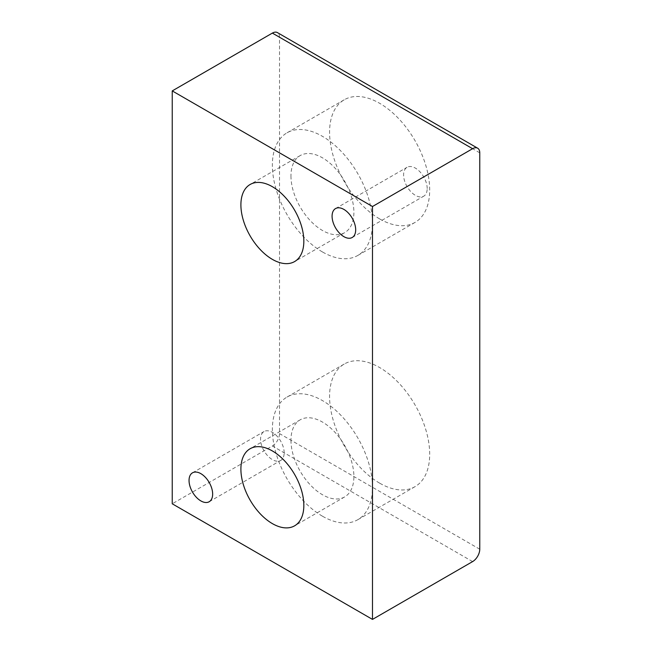 <?xml version="1.0" encoding="UTF-8"?>
<svg xmlns="http://www.w3.org/2000/svg" width="652" height="652" viewBox="0 0 652 652"><rect width="100%" height="100%" fill="white"/><g stroke="black" fill="none" stroke-linecap="round" stroke-linejoin="round"><path stroke-width="0.49" stroke-dasharray="3.26 2.44" d="M472.602 561.6L272.365 445.992L172.242 503.792M272.365 445.992A10.114 5.835 120 0 0 279.512 433.604L279.512 37.229A10.114 5.835 120 0 0 277.418 32.6M379.635 218.901A70.799 40.872 60 0 1 333.384 156.513A70.799 40.872 60 0 1 344.24 99.789A70.799 40.872 60 0 1 415.031 140.661A70.799 40.872 60 0 1 415.031 222.405A70.799 40.872 60 0 1 379.635 218.901M379.635 483.148A70.799 40.872 60 0 1 333.384 420.76A70.799 40.872 60 0 1 344.24 364.036A70.799 40.872 60 0 1 415.031 404.908A70.799 40.872 60 0 1 415.031 486.653A70.799 40.872 60 0 1 379.635 483.148M427.19 188.55A16.691 9.633 -120 0 0 419.904 171.761A16.691 9.633 -120 0 0 407.052 167.287A16.691 9.633 -120 0 0 407.052 186.553A16.691 9.633 -120 0 0 423.735 196.187A16.691 9.633 -120 0 0 427.19 188.55M290.955 175.958A44.499 25.689 -120 0 0 310.385 220.743A44.499 25.689 -120 0 0 344.672 232.666A44.499 25.689 -120 0 0 344.672 181.28A44.499 25.689 -120 0 0 300.173 155.592A44.499 25.689 -120 0 0 290.955 175.958M284.166 452.798A16.691 9.633 -120 0 0 276.88 436.009A16.691 9.633 -120 0 0 264.019 431.534A16.691 9.633 -120 0 0 264.019 450.809A16.691 9.633 -120 0 0 280.71 460.442A16.691 9.633 -120 0 0 284.166 452.798M290.955 440.206A44.499 25.689 -120 0 0 310.385 484.99A44.499 25.689 -120 0 0 344.672 496.914A44.499 25.689 -120 0 0 344.672 445.528A44.499 25.689 -120 0 0 300.173 419.839A44.499 25.689 -120 0 0 290.955 440.206M322.422 251.933A70.799 40.872 60 0 1 276.179 189.545A70.799 40.872 60 0 1 287.027 132.812A70.799 40.872 60 0 1 357.826 173.693A70.799 40.872 60 0 1 357.826 255.437A70.799 40.872 60 0 1 322.422 251.933M322.422 516.18A70.799 40.872 60 0 1 276.179 453.792A70.799 40.872 60 0 1 287.027 397.068A70.799 40.872 60 0 1 357.826 437.94A70.799 40.872 60 0 1 357.826 519.685A70.799 40.872 60 0 1 322.422 516.18M479.758 549.212L279.512 433.604M479.758 152.837L279.512 37.229M352.219 237.483L423.735 196.187M335.535 208.575L407.052 167.287M300.173 155.592L250.115 184.492M344.672 232.666L294.614 261.566M209.194 501.73L280.71 460.442M192.503 472.822L264.019 431.534M300.173 419.839L250.115 448.739M344.672 496.914L294.614 525.814M357.826 255.437L415.031 222.405M287.027 132.812L344.24 99.789M357.826 519.685L415.031 486.653M287.027 397.068L344.24 364.036"/><path stroke-width="0.98" d="M477.663 148.208A10.114 5.835 120 0 1 479.758 152.837L479.758 549.212A10.114 5.835 120 0 1 472.602 561.6L372.488 619.4L172.242 503.792L172.242 90.905L272.365 33.097A10.114 5.835 120 0 1 277.418 32.6L477.663 148.208A10.114 5.835 120 0 0 472.602 148.705L272.365 33.097M372.488 619.4L372.488 206.513L472.602 148.705M372.488 206.513L172.242 90.905M355.682 229.838A16.691 9.633 -120 0 0 348.396 213.049A16.691 9.633 -120 0 0 335.535 208.575A16.691 9.633 -120 0 0 335.535 227.841A16.691 9.633 -120 0 0 352.219 237.483A16.691 9.633 -120 0 0 355.682 229.838M240.898 204.858A44.499 25.689 -120 0 0 260.319 249.643A44.499 25.689 -120 0 0 294.614 261.566A44.499 25.689 -120 0 0 294.614 210.18A44.499 25.689 -120 0 0 250.115 184.492A44.499 25.689 -120 0 0 240.898 204.858M212.65 494.094A16.691 9.633 -120 0 0 205.364 477.297A16.691 9.633 -120 0 0 192.503 472.822A16.691 9.633 -120 0 0 192.503 492.097A16.691 9.633 -120 0 0 209.194 501.73A16.691 9.633 -120 0 0 212.65 494.094M240.898 469.106A44.499 25.689 -120 0 0 260.319 513.89A44.499 25.689 -120 0 0 294.614 525.814A44.499 25.689 -120 0 0 294.614 474.428A44.499 25.689 -120 0 0 250.115 448.739A44.499 25.689 -120 0 0 240.898 469.106"/></g></svg>
